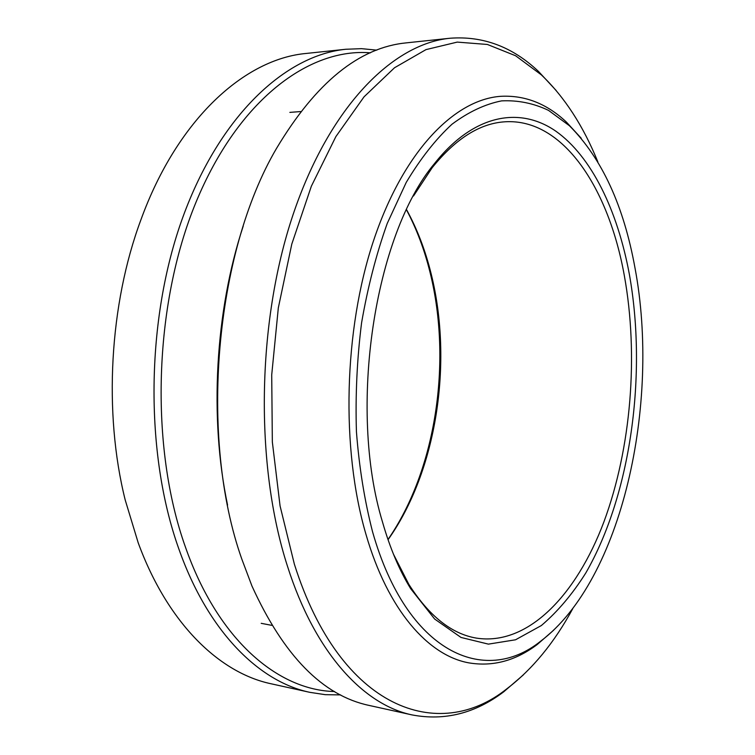 <?xml version="1.0" encoding="UTF-8"?>
<svg xmlns="http://www.w3.org/2000/svg" width="755" height="755" viewBox="0 0 755 755"><rect width="100%" height="100%" fill="white"/><g stroke="black" fill="none" stroke-linecap="round" stroke-linejoin="round"><path stroke-width="1.13" d="M382.502 522.007C347.753 408.096 374.64 234.645 434.531 163.533C473.762 113.948 519.884 106.295 555.793 131.153C591.778 156.615 617.533 210.749 629.302 273.98C647.309 374.074 630.916 494.516 585.88 572.837C572.479 594.119 557.634 611.682 541.344 625.546L515.542 639.787L488.4 644.128L461.003 637.447L434.616 619.006L410.682 588.683C399.357 570.289 389.957 548.054 382.502 522.007M393.412 554.076L408.804 584.294C428.953 615.901 451.424 633.822 476.207 638.079C527.971 646.271 576.509 594.846 603.934 521.799C631.246 448.055 638.758 355.171 624.309 275.518C608.643 188.259 563.173 118.28 505.17 121.781C480.067 123.235 455.737 138.533 432.181 167.685L413.504 195.998M406.558 209.663C417.241 229.133 425.471 250.651 431.247 274.197C453.236 362.777 436.654 471.356 388.042 539.712M387.985 539.532C436.079 469.978 452.179 361.541 430.142 272.753C424.536 249.924 416.647 228.954 406.473 209.843M553.641 630.208L537.183 644.553C515.656 660.729 492.94 666.844 469.044 662.899C428.462 655.755 387.862 610.389 365.901 534.115C340.901 448.791 343.742 330.218 373.508 240.817C403.33 151.245 454.501 99.462 500.82 96.31C525.018 95.064 546.903 103.68 566.486 122.159L581.246 138.259M372.602 531.954C407.077 653.198 484.559 686.125 540.495 641.325C622.026 579.972 660.568 403.963 635.04 268.214C623.79 205.832 601.924 158.342 569.421 125.736L548.517 110.381C533.596 103.256 517.968 100.085 501.622 100.877C485.05 104.133 468.506 111.919 451.99 124.235C435.729 139.213 420.478 158.607 406.228 182.417L387.23 223.452C376.264 254.19 367.713 287.325 361.579 322.847C357.021 359.116 355.303 395.441 356.435 431.803C359.201 467.477 364.589 500.867 372.602 531.954M597.856 161.891C583.332 126 564.495 96.989 541.335 74.858L515.608 55.757L487.39 44.469L457.256 42.101L425.98 49.622L394.525 67.752L364.052 96.819L335.871 136.598L311.353 186.211L291.798 244.063L278.321 307.889L271.715 374.876L272.338 441.939L280.077 505.973L294.375 564.202C340.609 710.398 438.957 743.203 506.907 688.749C532.388 669.345 554.349 642.618 572.8 608.587M523.432 674.828L503.708 691.825C475.159 713.381 444.62 721.082 412.079 714.919C363.91 704.887 315.241 653.443 287.532 566.41C254.85 465.627 256.653 322.81 293.053 214.694C329.501 106.342 392.93 43.743 450.037 38.241C483.058 35.759 512.551 46.829 538.504 71.442L556.208 90.543M450.037 38.241L406.398 42.856C359.182 47.386 315.883 82.588 276.49 148.452C214.939 252.982 198.782 437.834 241.845 559.181L251.943 585.993C283.72 655.859 322.819 695.676 369.233 705.453L412.079 714.919M227.566 505.076C209.21 417.704 215.203 310.909 243.214 226.141M370.412 52.822C309.323 47.725 238.363 99.632 195.989 202.264C153.633 304.605 149.565 446.96 185.456 547.139C218.063 640.231 278.161 690.268 334.588 691.533M340.628 694.902L325.282 694.676L309.833 692.335C259.116 681.699 208.135 631.822 178.944 549.215C144.545 453.51 145.687 319.289 182.823 217.27C220.026 115.043 285.767 55.143 345.913 49.254L361.513 48.66L376.802 50.141M345.913 49.254L306.454 53.426C245.177 58.748 177.699 118.497 140.921 219.78C109.466 304.152 103.378 412.589 125.198 499.961L138.184 542.76C167.827 623.687 219.545 672.931 271.092 683.775L309.833 692.335M432.181 167.685L434.531 163.533M261.202 623.328L271.819 625.357M540.495 641.325L537.183 644.553M569.421 125.736L566.486 122.159M289.863 112.382L300.641 111.561M408.804 584.294L410.682 588.683M506.907 688.749L503.708 691.825M541.335 74.858L538.504 71.442"/></g></svg>
